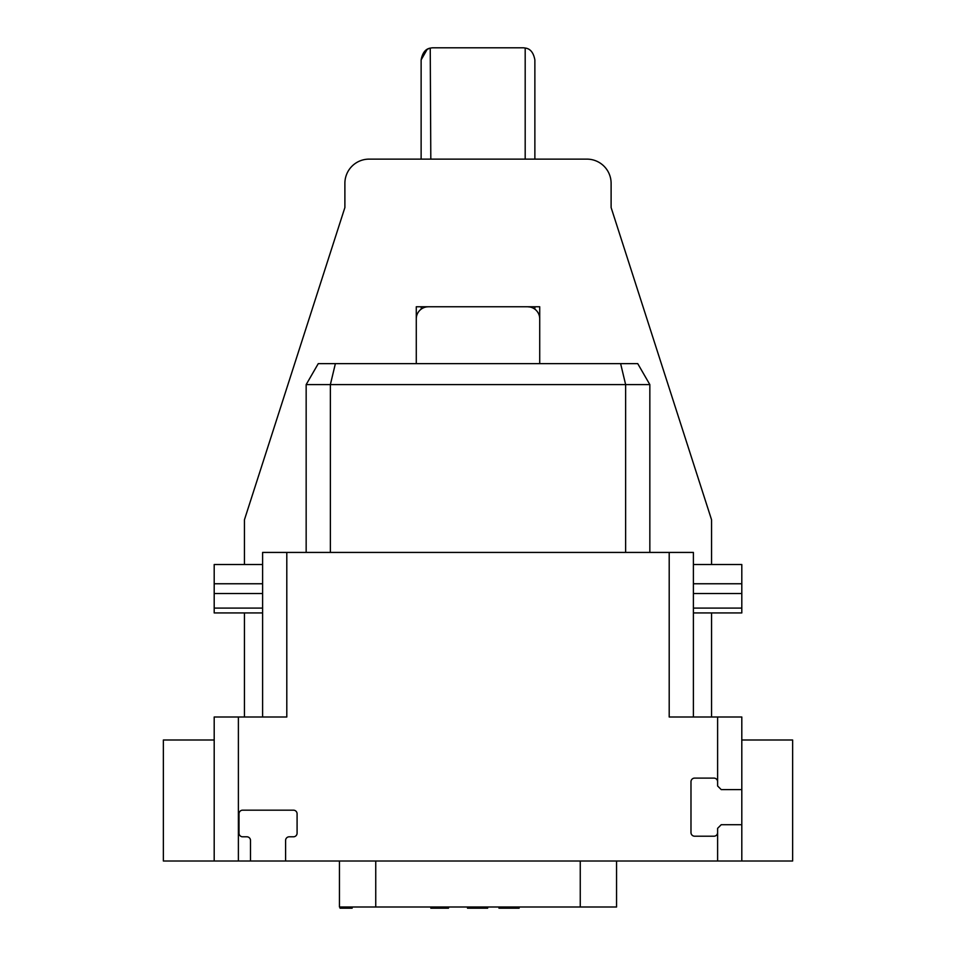 <?xml version="1.0" encoding="UTF-8"?>
<svg xmlns="http://www.w3.org/2000/svg" width="956" height="956" viewBox="0 0 956 956"><rect width="100%" height="100%" fill="white"/><g stroke="black" fill="none" stroke-linecap="round" stroke-linejoin="round"><path stroke-width="1.43" d="M649.841 552.425L649.841 384.599L637.736 363.639L318.264 363.639L306.159 384.599L306.159 552.425M369.53 363.639L372.816 363.639L369.53 363.639M583.184 363.639L586.47 363.639L583.184 363.639M330.37 552.425L330.37 384.599L306.159 384.599M335.377 363.639L330.37 384.599L625.63 384.599L620.623 363.639M625.63 552.425L625.63 384.599L649.841 384.599M669.2 552.425L286.8 552.425L286.8 717L238.391 717L238.391 861.009L250.496 861.009L250.496 840.432A3.633 3.633 0 0 0 246.863 836.799L242.633 836.799A3.633 3.633 0 0 1 239 833.178L239 813.807A3.633 3.633 0 0 1 242.633 810.174L293.456 810.174A3.633 3.633 0 0 1 297.089 813.807L297.089 833.178A3.633 3.633 0 0 1 293.456 836.799L289.226 836.799A3.633 3.633 0 0 0 285.593 840.432L285.593 861.009L741.808 861.009L741.808 789.608L721.23 789.608L717.609 785.975L717.609 717L669.2 717L669.2 552.425L693.399 552.425L693.399 717M262.601 717L262.601 552.425L286.8 552.425M717.609 781.745A3.633 3.633 0 0 0 713.977 778.112L694.618 778.112A3.633 3.633 0 0 0 690.985 781.745L690.985 832.568A3.633 3.633 0 0 0 694.618 836.201L713.977 836.201A3.633 3.633 0 0 0 717.609 832.568L717.609 828.326L721.23 824.705L741.808 824.705M717.609 861.009L717.609 832.568M717.609 717L741.808 717L741.808 789.608M741.808 861.009L792.632 861.009L792.632 739.992L741.808 739.992M244.449 564.53L244.449 519.753L344.889 207.536L344.889 183.337A24.199 24.199 0 0 1 369.088 159.126L586.912 159.126A24.199 24.199 0 0 1 611.111 183.337L611.111 207.536L711.551 519.753L711.551 564.53M711.551 612.927L711.551 717M244.449 717L244.449 612.927M539.722 363.639L539.722 306.768L416.278 306.768L416.278 363.639M214.192 739.992L163.368 739.992L163.368 861.009L238.391 861.009M285.593 861.009L250.496 861.009M427.583 306.792L428.384 306.768A12.105 12.105 0 0 0 416.278 318.874M539.722 318.874A12.105 12.105 0 0 0 527.616 306.768L530.006 307.007M531.512 307.414L530.771 307.187M534.87 59.905C533.508 52.592 530.281 48.637 525.191 48.039C530.281 48.637 533.508 52.592 534.87 59.905L534.87 159.126M534.87 309.182L534.87 306.768M427.105 49.461L421.13 59.905C422.492 52.592 425.719 48.637 430.809 48.039A12.105 12.105 0 0 1 433.223 47.8L522.777 47.8A12.105 12.105 0 0 1 525.191 48.039L525.191 159.126M421.13 59.905L421.13 159.126M421.13 306.768L421.285 309.063M428.384 306.768L426.782 306.876M425.229 307.187L424.488 307.414L425.229 307.187M430.809 159.126L430.236 48.17M428.802 48.637L427.141 49.437M238.391 717L214.192 717L214.192 861.009M339.44 861.009L339.44 906.993L616.56 906.993L616.56 861.009M498.972 906.993L498.972 908.2L500.992 908.2L500.992 906.993M467.508 906.993L467.508 908.2L470.543 908.2L470.543 906.993M472.551 906.993L472.551 908.2L470.543 908.2M482.637 906.993L482.637 908.2L472.551 908.2M484.656 906.993L484.656 908.2L482.637 908.2M487.68 906.993L487.68 908.2L484.656 908.2M433.833 906.993L433.833 908.2L430.809 908.2L430.809 906.993M432.315 906.993L432.315 908.2M435.852 906.993L435.852 908.2L433.833 908.2M437.86 906.993L437.86 908.2L435.852 908.2M438.063 906.993L437.86 908.2M445.926 906.993L445.926 908.2L438.063 908.2M447.444 906.993L447.444 908.2L445.926 908.2M448.448 906.993L448.448 908.2L447.444 908.2M448.962 906.993L448.448 908.2M431.311 906.993L431.311 908.2M519.144 906.993L519.144 908.2L500.992 908.2M441.086 906.993L441.086 908.2M444.122 906.993L444.122 908.2M340.049 906.993L340.049 908.2L352.143 908.2L352.143 906.993M262.601 593.545L214.192 593.545L214.192 612.927L262.601 612.927M214.192 593.545L214.192 564.53L262.601 564.53M693.399 564.53L741.808 564.53L741.808 612.927L693.399 612.927M580.256 861.009L580.256 906.993M375.744 861.009L375.744 906.993M262.601 608.088L214.192 608.088M262.601 583.758L214.192 583.758M741.808 583.758L693.399 583.758M741.808 593.545L693.399 593.545M741.808 608.088L693.399 608.088"/></g></svg>
